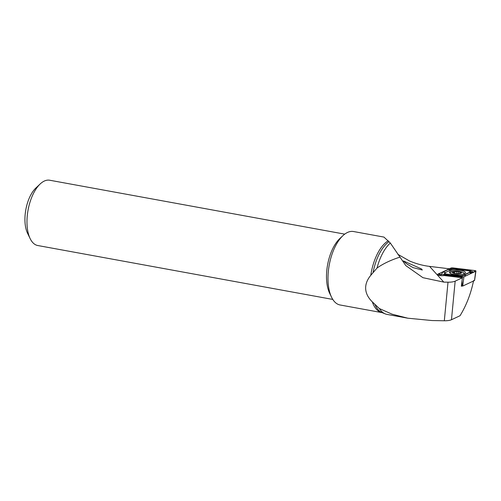<?xml version="1.0" encoding="UTF-8"?>
<svg xmlns="http://www.w3.org/2000/svg" width="501" height="501" viewBox="0 0 501 501"><rect width="100%" height="100%" fill="white"/><g stroke="black" fill="none" stroke-linecap="round" stroke-linejoin="round"><path stroke-width="0.75" d="M413.068 267.628L422.324 270.014L421.347 268.868L403.355 260.921L406.587 263.802L413.068 267.628M379.382 308.566L392.064 314.171L407.845 318.204L386.96 314.39A38.164 18.293 -79.6 0 1 385.256 313.895A38.164 18.293 -79.6 0 1 379.382 308.566L372.312 301.871C367.602 297.243 365.392 292.296 365.667 287.035C365.918 283.052 367.621 279.151 370.778 275.331L377.04 268.029A38.164 18.293 -79.6 0 1 390.335 243.048L405.81 265.605L422.925 277.686L443.805 282.113L448.007 282.188C451.113 282.22 453.499 281.875 455.158 281.155L462.385 277.773L444.149 275.55A4.146 1.177 -178.9 0 1 439.734 275.512A4.146 1.177 -178.9 0 1 437.68 274.46A4.146 1.177 -178.9 0 1 439.114 273.602M372.312 301.871A37.337 17.892 -79.6 0 0 382.106 312.655L340.11 304.984A37.337 17.892 -79.6 0 1 331.587 297.268L329.702 293.392A33.191 15.907 -79.6 0 1 326.52 278.18A33.191 15.907 -79.6 0 1 339.697 238.689L342.834 235.733A37.337 17.892 -79.6 0 1 353.537 231.525L383.948 237.086L390.335 243.048M332.796 299.429L37.757 245.521A33.191 15.907 -79.6 0 1 30.179 238.664A33.191 15.907 -79.6 0 1 26.998 223.452A33.191 15.907 -79.6 0 1 40.174 183.967A33.191 15.907 -79.6 0 1 49.687 180.228L344.726 234.136M331.587 297.268A37.337 17.892 -79.6 0 1 328.011 280.153A37.337 17.892 -79.6 0 1 342.834 235.733M397.857 254.301L409.398 260.902C416.012 263.739 422.738 265.568 429.576 266.394L449.366 268.799M473.608 280.491C470.946 293.548 466.425 305.297 460.037 315.73L451.47 319.738C449.81 320.452 447.431 320.797 444.318 320.772L432.012 320.54L407.845 318.204M462.385 277.773L461.34 286.234L461.734 286.052M30.179 238.664L27.58 233.334A27.486 13.17 -79.6 0 1 35.859 188.032L40.174 183.967M399.804 257.17C390.68 260.119 383.09 263.739 377.04 268.029M464.327 273.684A7.985 2.261 1.1 0 0 465.416 272.575A7.985 2.261 1.1 0 0 459.542 270.277A7.985 2.261 1.1 0 0 450.543 271.166A7.985 2.261 1.1 0 0 449.453 272.275A7.985 2.261 1.1 0 0 455.328 274.573A7.985 2.261 1.1 0 0 464.327 273.684M456.361 269.319A4.146 1.177 1.1 0 0 451.37 269.726A4.146 1.177 1.1 0 0 451.345 269.738L445.502 272.475A4.146 1.177 1.1 0 0 447.643 274.21L458.509 275.531A4.146 1.177 1.1 0 0 463.525 275.112L469.368 272.375A4.146 1.177 1.1 0 0 469.362 271.185A4.146 1.177 1.1 0 0 467.226 270.64L456.361 269.319M452.942 267.897A1.66 0.47 1.1 0 0 450.931 268.066L439.145 273.584A1.66 0.47 1.1 0 0 438.92 273.834A1.66 0.47 1.1 0 0 439.145 274.06A1.66 0.47 1.1 0 0 440.003 274.279L461.928 276.953A1.66 0.47 1.1 0 0 463.926 276.79A1.66 0.47 1.1 0 0 463.939 276.784L475.725 271.266A1.66 0.47 1.1 0 0 475.95 271.054A1.66 0.47 1.1 0 0 474.867 270.571L452.942 267.897L452.503 268.899L457.438 268.624L468.303 269.951L473.739 272.168L475.725 271.266L474.516 280.422M461.377 286.008L462.711 286.058L474.503 280.541M451.37 269.726L445.32 272.557L443.78 274.391L447.568 274.379L461.665 276.389L469.543 272.525L473.739 272.168L463.794 276.84M441.087 274.924L442.809 272.099L448.652 269.363L452.503 268.899M471.059 272.087L470.126 271.567M461.941 276.953L461.665 276.389M460.488 273.189L460.707 272.506C461.333 272.156 461.133 272.005 460.106 272.062L458.49 271.63L454.808 271.686C453.774 271.511 453.424 271.63 453.756 272.049L453.255 272.939L455.866 273.609L459.248 273.446L460.024 272.951L460.018 273.377M460.507 273.358A4.565 1.29 1.1 0 0 459.981 271.523A4.565 1.29 1.1 0 0 453.549 271.561A4.565 1.29 1.1 0 0 454.075 273.396A4.565 1.29 1.1 0 0 460.507 273.358M463.939 273.853A7.052 1.998 1.1 0 0 464.064 273.483A7.052 1.998 1.1 0 0 462.517 272.2A16.596 16.596 0 0 0 451.558 271.993A7.052 1.998 1.1 0 0 449.973 273.101M453.568 271.811L454.006 273.095M453.336 272.964L453.342 272.632L453.255 272.939M459.843 271.567A4.359 1.234 1.1 0 0 453.706 271.605A4.359 1.234 1.1 0 0 454.213 273.352A4.359 1.234 1.1 0 0 460.35 273.314A4.359 1.234 1.1 0 0 459.843 271.567M460.707 272.506L461.102 272.225M460.087 272.838L460.106 272.062M456.799 273.665L456.837 271.536M370.778 275.331A37.337 17.892 -79.6 0 1 388.269 240.768M382.106 312.655L382.263 312.699A37.525 17.986 -79.6 0 1 374.961 304.552M455.158 281.155L451.47 319.738M443.805 282.113L429.576 266.394M373.101 272.425A37.525 17.986 -79.6 0 1 389.045 241.632M444.318 320.772L448.007 282.188M462.711 286.058L463.913 276.796M462.172 286.102L462.041 281.318M461.947 277.723L461.928 276.953M440.035 275.569L440.003 274.279M474.278 271.924L474.867 270.571M451.983 268.943L450.931 268.066M439.972 274.272L439.145 273.584M448.652 269.363A2.906 2.411 64.9 0 0 451.163 269.826L451.345 269.738M472.055 272.982A2.906 2.411 64.9 0 1 469.543 272.525L469.368 272.375M466.212 275.713L463.525 275.112M457.426 276.458L458.509 275.531M447.042 275.137A2.906 0.952 -83 0 0 447.568 274.379L447.643 274.21M442.809 272.099L445.502 272.475M457.438 268.624A2.906 0.952 -83 0 1 456.912 269.388M468.303 269.951L467.295 270.703M458.453 273.483L458.49 271.63M454.776 273.245L454.808 271.686M382.263 312.699L385.256 313.895M474.56 280.485L475.95 271.054M439.089 275.375L438.92 273.834M469.362 271.185L470.163 271.586M464.058 273.803L464.064 273.483"/></g></svg>
